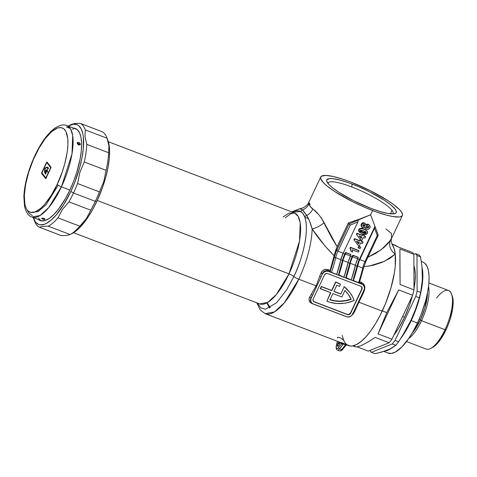<?xml version="1.0" encoding="UTF-8"?>
<svg xmlns="http://www.w3.org/2000/svg" width="477" height="477" viewBox="0 0 477 477"><rect width="100%" height="100%" fill="white"/><g stroke="black" fill="none" stroke-linecap="round" stroke-linejoin="round"><path stroke-width="0.72" d="M339.588 342.134A2.373 0.829 110.9 0 1 339.123 344.901L338.253 346.171L337.549 346.26L337.96 343.398L339.481 343.977L337.96 343.398A2.373 0.829 110.9 0 1 339.111 341.949M392.959 213.899A35.978 7.03 25.2 0 0 392.034 210.381A35.978 7.03 25.2 0 0 351.746 186.936L352.157 184.074A38.351 7.489 -154.8 0 1 386.424 201.622A38.351 7.489 -154.8 0 1 394.914 213.583A38.351 7.489 -154.8 0 1 370.927 208.377L380.264 211.585L387.992 213.469L393.442 213.863L395.564 213.285L396.143 212.742L396.292 211.192L395.105 209.069L390.931 204.991L384.235 200.155L369.085 191.563L358.883 186.817L348.914 182.876L340.029 180.085L332.994 178.684L329.643 178.589L326.942 179.71L326.793 181.26L329.064 184.635L332.153 187.467L338.849 192.303L354 200.889L370.927 208.377A38.351 7.489 -154.8 0 1 326.9 181.576A38.351 7.489 -154.8 0 1 352.157 184.074L351.746 186.936A35.978 7.03 -154.8 0 1 392.034 210.381A35.978 7.03 -154.8 0 1 393.102 213.654A35.978 7.03 -154.8 0 1 392.959 213.899M366.086 233.861L358.859 231.226M304.839 217.25L308.41 218.609M308.72 202.642L308.875 204.013L310.151 206.38L318.35 214.191L321.379 218.007L331.742 237.796L337.156 246.681L348.329 222.926L349.11 223.934L335.874 252.178L330.167 271.592L327.985 270.662L328.599 271.455L326.858 271.163L325.075 271.562L323.531 272.588L322.458 274.078A4.752 4.353 -37.7 0 1 328.599 271.455L327.985 270.662L326.232 270.429L323.823 271.526L322.673 272.987L321.104 276.946L322.285 273.858A57.013 19.927 110.9 0 1 321.104 276.946L310.795 299.061L310.915 301.655L311.833 303.086L313.276 304.016L347.387 316.972L350.058 316.633L351.603 315.607L354.023 311.248L352.676 314.116A4.752 4.353 -37.7 0 1 346.535 316.74L313.276 304.016A4.752 4.353 -37.7 0 1 311.499 302.704A4.752 4.353 -37.7 0 1 311.099 298.208L312.453 295.341A57.013 19.927 110.9 0 1 310.932 297.988A1.187 0.483 30.5 0 0 309.728 296.974C308.315 299.896 309.096 302.096 312.065 303.563A1.187 0.417 110.9 0 1 312.185 303.396A1.187 0.417 -69.1 0 0 312.065 303.563L345.324 316.287A1.187 0.417 -69.1 0 0 345.324 316.287L311.099 303.08L309.239 300.814L309.048 298.912L309.728 296.974A55.827 19.509 -69.1 0 0 311.213 294.381L316.096 285.83L298.787 279.206A55.827 19.509 110.9 0 1 265.176 313.657L274.478 311.88L284.292 302.847L298.787 279.206A55.827 19.509 -69.1 0 0 312.131 228.93L309.555 221.113L306.705 215.473A4.752 4.15 158.9 0 0 304.684 216.832A52.261 18.263 110.9 0 1 293.892 276.535L286.623 289.891L276.594 302.746L265.462 309.197L260.788 307.874L257.502 303.092L260.788 307.874L265.462 309.197L276.594 302.746L286.623 289.891L293.892 276.535A4.752 0.93 25.2 0 0 298.787 279.206A4.752 0.93 -154.8 0 1 293.892 276.535A4.752 0.93 25.2 0 0 288.99 273.864L299.514 241.135L300.212 222.801L298.149 216.325L294.482 212.951L289.038 213.177L283.028 216.963M308.768 202.403L308.875 204.013C309.287 205.504 310.575 207.173 312.751 209.027A11.877 10.035 -49 0 1 306.705 215.473A4.752 4.15 -21.1 0 0 304.684 216.832C303.73 214.245 302.37 212.486 300.605 211.549A4.752 4.448 -60.9 0 1 302.46 209.975A4.752 4.448 119.1 0 0 300.605 211.549A52.261 18.263 110.9 0 0 292.312 212.128L300.605 211.549L302.955 213.565L304.684 216.832C310.42 233.032 300.17 264.204 293.892 276.535A4.752 0.93 -154.8 0 0 288.99 273.864L97.248 200.495L288.99 273.864A48.702 17.017 -69.1 0 0 294.482 212.951L108.345 141.729M259.667 303.921A48.702 17.017 -69.1 0 0 288.99 273.864L276.344 294.494L267.788 302.37L259.667 303.921L73.536 232.693M340.441 284.334L340.268 284.107A35.632 32.651 142.3 0 0 336.213 282.223L336.392 282.444A35.632 32.651 -37.7 0 1 340.441 284.334A35.632 32.651 142.3 0 0 336.392 282.444A35.632 32.651 142.3 0 0 335.796 282.223L331.825 290.66L321.432 286.677L320.443 288.788L330.835 292.765L326.864 301.196L330.084 302.311L336.875 303.515L343.887 303.324L347.387 302.71L354.196 300.462L352.449 296.533L350.178 292.902L347.405 289.64L344.191 286.796L340.763 294.076L333.906 291.453L336.863 285.163A33.259 30.474 -37.7 0 1 339.439 286.462L340.441 284.334L339.439 286.462A33.259 30.474 -37.7 0 0 336.863 285.163L333.906 291.453L340.763 294.076L344.191 286.796A35.632 32.651 -37.7 0 1 349.713 292.288A35.632 32.651 -37.7 0 1 354.196 300.462A35.632 32.651 -37.7 0 1 326.864 301.196L330.835 292.765L320.264 288.561L321.259 286.456L331.652 290.433L335.796 282.223A35.632 32.651 -37.7 0 1 336.392 282.444L336.213 282.223A35.632 32.651 142.3 0 0 335.617 281.996L331.825 290.66L321.259 286.456L320.264 288.561L321.259 286.456L331.652 290.433L335.617 281.996A35.632 32.651 -37.7 0 1 336.213 282.223A35.632 32.651 -37.7 0 1 340.268 284.107L340.441 284.334M374.952 226.36L370.605 214.745L372.501 219.879L370.605 214.745L358.322 219.992L357.911 221.865L350.231 225.144L349.11 223.934L358.322 219.992L349.11 223.934L350.231 225.144L337.972 251.2L336.643 250.425L337.972 251.2A11.877 4.15 110.9 0 0 335.701 257.711A1.187 0.411 -167 0 0 334.144 257.586A57.013 19.927 110.9 0 1 330.167 271.592L331.515 272.385A58.2 20.338 -69.1 0 0 335.701 257.711A11.877 4.15 110.9 0 1 337.972 251.2L343.166 253.192L337.972 251.2L350.231 225.144L357.911 221.865L343.166 253.192L357.911 221.865L358.322 219.992L370.605 214.745L359.467 219.17L348.329 222.926L349.11 223.934L336.643 250.425A13.064 4.567 -69.1 0 0 334.144 257.586A1.187 0.411 13 0 1 335.701 257.711L340.9 259.697L343.166 253.192A11.877 4.15 -69.1 0 0 340.9 259.697A58.2 20.338 -69.1 0 1 336.708 274.37L331.515 272.385L336.708 274.37L340.9 259.697L335.701 257.711A58.2 20.338 110.9 0 1 331.515 272.385L330.167 271.592L330.03 270.745L334.115 255.654L325.111 246.15L312.131 228.93A55.827 19.509 110.9 0 1 298.787 279.206L316.096 285.83L319.691 276.368A55.827 19.509 -69.1 0 0 320.848 273.345L322.84 270.542L324.801 269.499L326.972 269.338L330.12 270.411A55.827 19.509 -69.1 0 0 334.115 255.654L336.196 248.881L348.329 222.926L359.467 219.17L370.605 214.745L372.591 210.53A45.136 8.819 -154.8 0 1 320.705 177.009A45.136 8.819 -154.8 0 1 350.494 181.928A45.136 8.819 -154.8 0 1 402.379 215.443A45.136 8.819 -154.8 0 1 372.591 210.53L370.605 214.745L374.952 226.36L359.354 259.5L357.672 258.856L359.354 259.5L374.952 226.36L374.952 227.064L359.098 261.146L353.338 280.738L353.034 280.339L357.5 264.425L359.354 259.5A11.877 4.15 -69.1 0 0 357.07 266.065L355.413 265.433L357.07 266.065A57.013 19.927 -69.1 0 1 353.034 280.339L358.537 282.724A58.2 20.338 -69.1 0 0 362.723 268.05L357.529 266.065A58.2 20.338 110.9 0 1 353.338 280.738L359.306 282.843L363.367 268.593A1.187 0.411 13 0 1 363.247 268.724A1.187 0.411 -167 0 0 363.367 268.587A1.187 0.411 -167 0 0 362.723 268.05L357.529 266.065A11.877 4.15 110.9 0 1 359.795 259.554L374.54 228.227L377.259 235.483L364.994 261.545L359.795 259.554L364.994 261.545A11.877 4.15 -69.1 0 0 362.723 268.05A1.187 0.411 13 0 1 363.367 268.587L365.781 261.67L364.994 261.545L365.781 261.67L378.231 235.209L375 226.492M390.424 213.803L392.034 210.381L390.424 213.803M351.919 315.309L353.385 313.675L351.919 315.309M354.87 311.087A55.827 19.509 110.9 0 1 353.385 313.675A1.187 0.483 30.5 0 0 352.938 313.568A1.187 0.483 -149.5 0 1 353.385 313.675A55.827 19.509 110.9 0 0 354.87 311.087A1.187 0.423 29.2 0 0 354.155 310.98A1.187 0.423 -150.8 0 1 354.87 311.087L358.919 302.215L382.202 311.123L358.919 302.215L354.87 311.087M256.823 302.829L260.215 309.967L265.176 313.657L348.592 345.575A55.827 19.509 -69.1 0 0 382.202 311.123A55.827 19.509 -69.1 0 0 395.272 254.116L389.721 258.474L382.166 262.32L373.193 265.278L363.85 266.756M364.5 290.052A55.827 19.509 110.9 0 1 363.349 293.075L358.919 302.215L363.349 293.075L362.693 292.836L363.349 293.075A55.827 19.509 110.9 0 0 364.5 290.052L364.076 289.885L364.5 290.052L364.887 287.738L364.416 285.461L363.158 283.559L361.298 282.342C364.368 283.94 365.436 286.51 364.5 290.052M359.682 281.722L361.298 282.342A1.187 0.417 -69.1 0 0 361.244 283.386L361.858 284.179A4.752 4.353 -37.7 0 1 363.635 285.49A4.752 4.353 -37.7 0 1 364.029 289.986L362.681 292.854L364.339 289.134L364.434 287.375L363.295 285.109L361.244 283.386L359.366 282.67L361.244 283.386A1.187 0.417 110.9 0 1 361.298 282.342L359.682 281.722M357.994 257.186L352.795 255.195L352.08 256.715L350.398 256.071L352.08 256.715L352.795 255.195L353.087 255.571L350.678 261.652L346.063 277.954L345.759 277.554L350.219 261.64L352.08 256.715A11.877 4.15 -69.1 0 0 349.796 263.28L348.138 262.648L349.796 263.28A57.013 19.927 -69.1 0 1 345.759 277.554L351.263 279.939L355.872 263.644L358.281 257.562L352.795 255.195L358.281 257.562L357.72 258.761L352.521 256.769L353.087 255.571L357.994 257.186M350.714 254.402L345.521 252.411L344.805 253.931L343.124 253.287L344.805 253.931L345.521 252.411L345.813 252.786L343.398 258.868L338.789 275.169L338.479 274.77L342.945 258.856L344.805 253.931A11.877 4.15 -69.1 0 0 342.522 260.496L340.858 259.864L342.522 260.496A57.013 19.927 -69.1 0 1 338.479 274.77L343.983 277.155L348.598 260.859L351.006 254.778L345.521 252.411L351.006 254.778L350.446 255.976L345.247 253.985L345.813 252.786L350.714 254.402M367.093 231.029L365.281 229.515L361.208 228.256M360.475 228.304L359.139 228.966L358.585 229.926L358.603 230.975L359.372 232.096M362.782 241.797L361.447 241.284L362.782 241.797M361.465 240.259L360.063 239.722L359.646 240.599L354.465 238.613L353.928 239.758L357.988 245.136L359.384 245.673L360.725 242.829L362.454 243.485L363.069 242.173L361.345 241.511L361.757 240.635L360.35 240.098L359.938 240.974L354.757 238.989L354.22 240.134L357.988 245.136L353.928 239.758L354.22 240.134L353.928 239.758L354.465 238.613L359.938 240.974L359.646 240.599L360.063 239.722L361.465 240.259M358.71 250.449L350.392 247.265L349.885 248.344L350.607 249.167L351.293 251.492L352.7 252.029L352.336 249.823L358.382 252.136L359.002 250.824L350.392 247.265L358.71 250.449M350.398 248.911L351 251.117L350.446 248.976M360.356 246.943L358.74 246.323L358.12 247.641L360.028 248.636L360.648 247.319L360.356 246.943L360.648 247.319L359.032 246.698L358.412 248.016L358.12 247.641L358.74 246.323L360.356 246.943M365.304 236.431L363.975 235.924L365.304 236.431M363.987 234.893L362.586 234.356L362.174 235.233L356.993 233.247L356.45 234.392L360.511 239.77L361.912 240.307L363.247 237.463L364.977 238.118L365.597 236.807L363.868 236.145L364.279 235.268L362.878 234.732L362.466 235.608L357.279 233.623L356.742 234.767L360.511 239.77L356.45 234.392L356.742 234.767L356.45 234.392L356.993 233.247L362.466 235.608L362.174 235.233L362.586 234.356L363.987 234.893M369.681 225.442L368.632 224.428M367.856 224.112L365.728 224.506M365.263 223.552L363.707 222.729L362.126 223.105L361.011 224.876L361.596 226.718M361.089 225.997L361.333 226.438M364.607 227.1L365.024 227.994M327.902 183.281A35.978 7.03 -154.8 0 1 327.997 183.019A35.978 7.03 -154.8 0 1 351.746 186.936A35.978 7.03 25.2 0 0 327.902 183.281M330.024 299.705A33.259 30.474 142.3 0 0 351.006 299.079L351.179 299.306A33.259 30.474 -37.7 0 0 347.828 293.737A33.259 30.474 -37.7 0 0 344.901 290.499L341.854 296.98L344.901 290.499L348.466 294.595L351.179 299.306L345.873 300.76L340.459 301.345L335.104 301.035L329.953 299.854L332.91 293.564L341.854 296.98L332.91 293.564L329.953 299.854A33.259 30.474 -37.7 0 0 351.179 299.306L351.006 299.079A33.259 30.474 142.3 0 0 347.733 293.617M359.306 282.843L363.247 268.724M350.255 263.28A58.2 20.338 110.9 0 1 346.063 277.954L351.263 279.939A58.2 20.338 -69.1 0 0 355.448 265.266L350.255 263.28A11.877 4.15 110.9 0 1 352.521 256.769L357.72 258.761A11.877 4.15 -69.1 0 0 355.448 265.266L350.255 263.28M342.975 260.496A58.2 20.338 110.9 0 1 338.789 275.169L343.983 277.155A58.2 20.338 -69.1 0 0 348.174 262.481L342.975 260.496A11.877 4.15 110.9 0 1 345.247 253.985L350.446 255.976A11.877 4.15 -69.1 0 0 348.174 262.481L342.975 260.496M340.882 342.408L350.422 346.004L352.306 345.968L356.45 344.609L360.994 341.58L365.781 336.989L370.653 330.978L375.459 323.746L380.044 315.524L385.499 303.605L390.907 288.066L394.366 272.999L395.254 266.053L395.272 254.116A11.877 10.118 35.1 0 1 390.353 240.515L381.302 249.644L367.862 257.24L375.757 253.376L383.639 247.766L388.522 242.93L391.695 238.142M342.2 335.355L343.708 340.381L341.097 338.253L339.016 337.46C337.698 337.108 337.179 337.287 337.472 337.996M368.989 266.154L384.468 261.307L395.272 254.116A11.877 10.118 -144.9 0 1 390.353 240.515L391.551 238.446L391.11 241.058L391.945 244.021A55.827 19.509 110.9 0 1 395.272 254.116L394.026 248.177L391.85 243.896M350.494 181.928L370.42 190.74L388.248 200.847L393.805 204.716L399.768 209.868L401.932 212.67L402.546 214.841L402.26 215.664L400.519 216.737L399.082 216.981L392.666 216.516L386.859 215.222L376.407 211.943L364.672 207.304L352.664 201.717L334.836 191.605L326.954 185.917L323.317 182.59L320.651 178.613L320.538 177.611L321.504 176.156L325.803 175.429L333.184 176.49L343.005 179.251L350.494 181.928M363.343 285.145L361.244 283.386L363.104 284.805M322.285 273.858L320.848 273.345L322.285 273.858A57.013 19.927 110.9 0 1 321.104 276.946L312.453 295.341A57.013 19.927 110.9 0 1 310.932 297.988L310.3 300.266L311.231 302.311M328.599 271.455L361.858 284.179L328.599 271.455M354.023 311.248L362.681 292.854L354.023 311.248M313.294 301.136A2.373 2.176 142.3 0 0 314.093 301.679L347.351 314.409A2.373 2.176 142.3 0 0 350.422 313.097L361.781 288.967L350.601 313.323A2.373 2.176 -37.7 0 1 347.53 314.635L314.265 301.905A2.373 2.176 -37.7 0 1 313.18 299.001L324.533 274.871L326.286 273.476L327.604 273.559L360.868 286.289L362.043 287.47L361.954 289.193L350.601 313.323L348.848 314.719L347.53 314.635L314.265 301.905L313.085 300.725L313.18 299.001L324.533 274.871A2.373 2.176 -37.7 0 1 327.604 273.559L360.868 286.289A2.373 2.176 -37.7 0 1 361.954 289.193L361.781 288.967A2.373 2.176 142.3 0 0 361.661 286.832M333.966 291.316L340.59 293.85L333.966 291.316M330.597 292.675L326.864 301.196L330.597 292.675M349.623 292.168A35.632 32.651 142.3 0 0 349.534 292.061A35.632 32.651 142.3 0 0 344.018 286.57L349.563 292.091M313.103 300.886L314.093 301.679L347.351 314.409L348.675 314.492L350.422 313.097L361.781 288.967L361.679 286.862M329.78 299.628L334.932 300.814L340.286 301.118L345.694 300.534L351.006 299.079L348.293 294.369M299.806 208.699L302.46 209.975A11.877 11.388 164 0 0 308.875 204.013A11.877 11.388 -16 0 1 302.46 209.975L306.705 215.473A11.877 10.035 131 0 0 312.751 209.027C316.442 211.383 320.228 215.95 324.116 222.711A11.877 4.227 -31.2 0 1 312.131 228.93A11.877 4.227 148.8 0 0 324.116 222.711L337.156 246.681L334.115 255.654C325.743 247.378 318.415 238.47 312.131 228.93C310.521 223.003 308.708 218.52 306.705 215.473L303.509 210.965L301.184 209.057L299.967 208.699L291.632 211.866M310.181 204.675L308.816 202.278M402.379 215.443L391.563 238.434L391.373 233.372L385.893 228.978M270.25 307.635L267.15 302.746M377.712 235.441L377.259 235.483L377.712 235.441M375.011 226.617L374.54 228.227L377.259 235.483L364.994 261.545A11.877 4.15 -69.1 0 0 362.723 268.05A58.2 20.338 110.9 0 1 358.537 282.724M330.12 270.411A1.187 0.417 -69.1 0 0 330.066 271.455L327.985 270.662A1.187 0.417 110.9 0 1 328.039 269.612L330.12 270.411M310.932 297.988A1.187 0.483 -149.5 0 0 309.728 296.974A55.827 19.509 -69.1 0 0 311.213 294.381A1.187 0.423 -150.8 0 1 312.453 295.341A1.187 0.423 29.2 0 0 311.213 294.381L316.096 285.83L319.691 276.368L321.104 276.946L319.691 276.368A55.827 19.509 -69.1 0 0 320.848 273.345C322.369 270.03 324.765 268.784 328.039 269.612A1.187 0.417 -69.1 0 0 327.985 270.662L324.187 271.24M341.46 343.899A57.013 19.927 110.9 0 1 339.612 342.14A57.013 19.927 110.9 0 0 341.46 343.899L338.557 347.56L341.46 343.899A1.187 1.109 124.6 0 0 341.383 342.82A1.187 1.109 -55.4 0 1 341.46 343.899L343.428 343.989L345.503 344.788L341.681 349.605L339.6 348.812L343.261 343.935M337.483 341.323L336.321 346.069L336.327 347.834L336.559 348.365L337.406 348.556L338.557 347.56A4.752 1.658 110.9 0 1 336.547 344.954A1.187 0.346 -165.5 0 0 336.434 345.062A1.187 0.346 14.5 0 1 336.547 344.954L337.483 341.323M339.535 342.045L339.123 344.901A2.373 0.829 110.9 0 1 337.692 346.368A2.373 0.829 110.9 0 1 337.96 343.398L339.236 341.914M341.562 350.148L342.122 349.784M345.676 344.865L341.681 349.605A1.187 0.745 38.4 0 0 342.605 349.492A1.187 0.745 -141.6 0 0 342.719 349.152L345.914 345.324L342.605 349.492A1.187 0.745 -141.6 0 1 341.681 349.605L339.6 348.812A5.939 2.075 110.9 0 1 337.46 350.094L339.541 350.887A5.939 2.075 -69.1 0 0 341.681 349.605A5.939 2.075 110.9 0 1 339.505 350.875M337.424 350.082A5.939 2.075 -69.1 0 0 339.6 348.812A1.187 0.745 -141.6 0 1 338.557 347.56A1.187 0.745 38.4 0 0 339.6 348.812L343.428 343.989A1.187 0.417 110.9 0 1 343.762 343.726A1.187 0.417 -69.1 0 0 343.428 343.989L345.503 344.788A1.187 0.417 110.9 0 1 345.843 344.525A1.187 0.417 -69.1 0 0 345.503 344.788L345.622 345.491A1.187 1.109 -55.4 0 1 345.914 345.062A1.187 1.109 124.6 0 0 345.622 345.491M347.113 344.799A1.187 1.109 124.6 0 0 346.517 344.746A1.187 1.109 -55.4 0 1 347.113 344.799A55.827 19.509 110.9 0 1 343.708 340.381M350.684 247.641L350.178 248.72L349.885 248.344L350.392 247.265L350.684 247.641L350.178 248.72L351.036 249.966L351.293 251.492L352.7 252.029L352.336 249.823L358.382 252.136L359.002 250.824L350.684 247.641M360.028 248.636L358.412 248.016L359.032 246.698L360.648 247.319L360.028 248.636M359.318 242.286L358.567 243.884L356.528 241.219L359.318 242.286L356.528 241.219L358.567 243.884L359.318 242.286M358.281 243.508L358.925 242.137L358.281 243.508M362.454 243.485L360.725 242.829L359.384 245.673L357.988 245.136L354.22 240.134L354.757 238.989L359.938 240.974L360.35 240.098L361.757 240.635L361.345 241.511L363.069 242.173L362.454 243.485M361.846 236.926L361.095 238.518L359.056 235.853L361.846 236.926L359.056 235.853L361.095 238.518L361.846 236.926M360.803 238.142L361.447 236.771L360.803 238.142M364.977 238.118L363.247 237.463L361.912 240.307L360.511 239.77L356.742 234.767L357.279 233.623L362.466 235.608L362.878 234.732L364.279 235.268L363.868 236.145L365.597 236.807L364.977 238.118M359.27 232.06L358.716 229.586L359.264 232.06L362.15 233.808C364.148 234.94 365.913 234.726 367.433 233.175L367.171 231.077L363.987 228.948L366.879 230.695L364.279 229.324C362.281 228.203 360.523 228.411 359.008 229.962L358.716 229.586C360.236 228.036 361.989 227.827 363.987 228.948L364.279 229.324L361.5 228.638L360.052 228.912L359.008 229.962L359.27 232.06L362.15 233.808L365.525 234.487L366.712 234.04L367.433 233.175L367.618 232.114L367.165 231.071M362.836 232.388L360.427 231.13L360.302 230.451L363.611 230.749L366.026 232.025L366.133 232.687L362.431 232.233L360.385 231.071L360.362 230.355L361.077 230.045L365.203 231.434L366.187 232.466L365.841 232.305L366.133 232.687L365.358 233.086L362.836 232.388M360.308 230.934L362.544 232.013L365.841 232.305L365.841 231.828M365.817 231.78L365.71 232.49L364.625 232.675L360.23 230.862M365.072 232.71L364.625 232.675M365.585 224.619L368.178 224.22L368.465 224.595L365.877 224.995L365.507 223.862L364.661 223.266C363.283 222.831 362.246 223.272 361.536 224.584L361.644 226.837L362.657 227.541L364.869 227.141L365.275 228.316L366.408 229.103C367.922 229.646 369.109 229.204 369.967 227.785L369.77 225.514L368.178 224.22L369.77 225.514M361.644 226.837L361.244 224.208C361.954 222.896 362.997 222.455 364.368 222.89L365.507 223.862M365.275 228.316L364.661 227.308M362.806 225.734L363.402 226.277L362.86 225.019L364.231 224.524L364.732 224.864L364.792 225.782L363.402 226.277L363.116 225.901L364.506 225.406L364.792 225.782L364.559 224.697M363.402 226.277L362.77 225.603L362.961 224.846L363.85 224.434L364.577 224.709L364.899 225.388L364.386 226.241L362.919 225.937M366.068 227.07L366.867 227.732L366.193 227.273L366.068 226.331L367.755 225.871L368.548 226.39L368.667 227.302L366.867 227.732L366.574 227.356L368.375 226.927L368.667 227.302L368.381 226.223M364.869 227.141L365.811 228.805L367.916 229.312L369.538 228.453L370.212 226.784L369.973 225.824L368.924 224.804L367.141 224.405L365.877 224.995L365.376 223.713L363.766 223.087L361.763 224.172L361.381 226.372L362.931 227.63L364.869 227.141M366.867 227.732L365.984 226.79L366.378 225.955L367.302 225.752L368.548 226.39L368.745 227.064L368.327 227.69L366.867 227.732M368.548 226.39L368.256 226.015L368.375 226.927L367.552 227.493L365.859 226.831M368.256 226.015L368.453 226.688M367.552 227.493L367.051 227.487M364.529 224.631L364.094 225.865L362.776 225.71M404.532 317.283L402.6 316.543L404.532 317.283L398.587 328.295L393.889 335.063A45.136 15.771 -69.1 0 0 404.532 317.283A45.136 15.771 -69.1 0 0 412.343 295.841L409.528 305.041L404.532 317.283M406.499 341.538L426.14 349.051A31.357 10.959 -69.1 0 0 445.023 329.702A31.357 10.959 110.9 0 1 430.767 348.401L432.573 347.441A29.693 10.375 -69.1 0 0 446.073 329.732L445.023 329.702L421.531 320.711L420.374 319.924A2.85 0.555 25.2 0 0 419.176 319.232A2.85 0.555 -154.8 0 1 420.374 319.924A29.812 10.416 110.9 0 1 412.08 333.202L420.374 319.924L421.531 320.711A31.357 10.959 110.9 0 1 408.658 338.551A31.357 10.959 -69.1 0 0 421.531 320.711L445.023 329.702A31.357 10.959 -69.1 0 0 448.553 290.481L428.912 282.962M378.368 352.932L374.964 353.678L371.41 352.318A54.64 19.092 110.9 0 1 369.991 350.482A54.64 19.092 -69.1 0 0 371.41 352.318L392.255 343.929L395.809 345.288L389.757 349.11L381.57 352.115L374.964 353.678L371.41 352.318L392.255 343.929L395.809 345.288A54.64 19.092 -69.1 0 0 398.611 341.753A54.64 19.092 110.9 0 1 395.809 345.288L391.993 347.918L387.276 350.207L378.368 352.932M401.992 336.571L398.611 341.753L395.057 340.399A54.64 19.092 110.9 0 1 392.255 343.929A54.64 19.092 -69.1 0 0 395.057 340.399L415.747 296.432L419.301 297.785A54.64 19.092 -69.1 0 0 420.684 292.419L417.131 291.059A54.64 19.092 110.9 0 1 415.747 296.432L419.301 297.785L415.521 309.323L410.846 320.496L405.176 331.306L398.611 341.753L395.057 340.399L415.747 296.432A54.64 19.092 -69.1 0 0 417.131 291.059L416.976 255.481L420.529 256.841A54.64 19.092 -69.1 0 0 419.11 255.004L415.562 253.645A54.64 19.092 110.9 0 1 416.976 255.481L420.529 256.841L421.966 266.273L422.389 279.755L420.684 292.419L417.131 291.059L416.976 255.481A54.64 19.092 -69.1 0 0 415.562 253.645L413.857 254.33L415.562 253.645L419.11 255.004A54.64 19.092 110.9 0 1 420.529 256.841L421.966 266.273L422.497 275.354L422.044 284.059L420.684 292.419A54.64 19.092 110.9 0 1 419.301 297.785L415.521 309.323L410.846 320.496L401.992 336.571M411.222 320.639A48.702 17.017 110.9 0 1 400.835 338.384L407.03 328.772L411.222 320.639L417.458 323.024L411.222 320.639L416.612 307.432L419.402 298.447L421.418 289.724L422.837 277.852L422.127 267.859A48.702 17.017 110.9 0 1 411.222 320.639M391.206 348.365A48.702 17.017 110.9 0 1 385.011 351.048L386.99 350.595L391.206 348.365M383.842 351.436L388.135 353.081A48.702 17.017 -69.1 0 0 417.458 323.024L413.261 331.163L408.771 338.39L401.855 346.94L395.254 352.104L391.313 353.427L387.92 352.992M427.505 292.896L424.9 308.035L420.374 319.924A29.812 10.416 110.9 0 0 427.505 292.896M352.753 345.897L356.128 347.012L360.368 345.956L366.843 342.695L375.208 337.406L389.137 342.736A54.64 19.092 -69.1 0 0 391.939 339.201L378.011 333.876L386.811 312.626L382.31 310.903L386.811 312.626L398.7 289.909L412.629 295.233A54.64 19.092 -69.1 0 0 414.018 289.867L400.09 284.536L399.881 261.98L399.929 248.958L413.857 254.289A54.64 19.092 -69.1 0 0 412.444 252.452L398.516 247.128L391.838 243.848M368.292 351.126L357.279 346.91L368.292 351.126L389.137 342.736L368.292 351.126M354.363 345.795L354.93 346.684L356.128 347.012L360.368 345.956L366.843 342.695L375.208 337.406L389.137 342.736A54.64 19.092 110.9 0 0 391.939 339.201L378.011 333.876L398.7 289.909L412.629 295.233L391.939 339.201L412.629 295.233A54.64 19.092 110.9 0 0 414.018 289.867L400.09 284.536L399.929 248.958L413.857 254.289L414.018 289.867L413.857 254.289A54.64 19.092 110.9 0 0 412.444 252.452L398.516 247.128L395.355 245.244L392.273 244.194M428.531 286.629A31.357 10.959 110.9 0 1 421.531 320.711A31.357 10.959 -69.1 0 0 428.531 286.629M423.165 262.201L424.613 263.077L426.951 266.1L428.459 270.721L429.097 276.755L428.823 283.982L427.654 292.109L425.639 300.832L421.197 314.301L417.458 323.024A48.702 17.017 -69.1 0 0 422.944 262.111L421.334 261.497M432.532 347.459L435.173 345.61L440.772 339.099L446.073 329.732L448.35 324.414L450.264 318.934L452.709 308.345L453.037 299.58L452.256 295.943M436.652 298.018A31.357 10.959 110.9 0 1 451.564 294.053A31.357 10.959 110.9 0 1 445.023 329.702L446.073 329.732A29.693 10.375 -69.1 0 0 452.262 295.973A29.693 10.375 -69.1 0 0 451.886 295.084M398.7 289.909L378.011 333.876L386.811 312.626L398.7 289.909M399.929 248.958L400.09 284.536L399.929 248.958M414.012 288.478A45.136 15.771 -69.1 0 0 413.911 265.874L414.728 268.807L415.312 274.4L415.062 281.096L413.982 288.627M33.533 218.341L34.535 221.084A55.827 19.509 -69.1 0 0 39.46 227.267L42.852 226.331L48.302 226.193L70.131 234.547A55.827 19.509 -69.1 0 0 79.802 226.211L57.973 217.858A55.827 19.509 110.9 0 1 48.302 226.193L70.131 234.547L66.732 235.483L61.289 235.62L39.46 227.267L42.852 226.331L48.302 226.193A55.827 19.509 -69.1 0 0 57.973 217.858L62.439 209.439L68.956 201.854A55.827 19.509 -69.1 0 0 73.506 193L70.846 191.45A53.448 18.681 110.9 0 1 33.533 218.341A53.448 18.681 110.9 0 1 33.259 217.536L35.447 221.948L38.422 224.339L40.205 224.822L44.248 224.327L46.472 223.361L51.23 220.028L56.238 214.948L63.805 204.49L70.846 191.45L74.949 181.868L79.82 167.093L82.032 157.517L83.314 148.591L83.392 137.173L82.92 134.043L81.257 128.969L78.693 125.654L77.101 124.688L73.38 124.211L68.235 126.125A53.448 18.681 110.9 0 1 68.98 125.707A53.448 18.681 110.9 0 1 83.612 140.608A53.448 18.681 110.9 0 1 70.846 191.45L73.506 193L95.334 201.348A55.827 19.509 110.9 0 1 90.785 210.208L86.319 218.633L79.802 226.211A55.827 19.509 110.9 0 1 70.131 234.547L72.534 233.265A53.448 18.681 -69.1 0 0 96.831 201.395L95.334 201.348A55.827 19.509 -69.1 0 0 99.407 191.879L77.578 183.526A55.827 19.509 110.9 0 1 73.506 193A55.827 19.509 110.9 0 1 68.956 201.854L90.785 210.208A55.827 19.509 -69.1 0 0 95.334 201.348L73.506 193A55.827 19.509 -69.1 0 0 77.578 183.526L79.897 172.322L84.274 161.971L106.103 170.319A55.827 19.509 -69.1 0 0 108.625 152.735L86.796 144.382A55.827 19.509 110.9 0 1 84.274 161.971A55.827 19.509 -69.1 0 0 86.796 144.382L84.995 136.72L85.282 129.899L107.104 138.247A55.827 19.509 -69.1 0 0 102.054 131.706L80.225 123.352A55.827 19.509 110.9 0 1 85.282 129.899A55.827 19.509 -69.1 0 0 80.225 123.352L74.752 123.495L71.383 124.425L74.752 123.495L80.225 123.352L102.054 131.706A55.827 19.509 110.9 0 1 106.979 137.889A55.827 19.509 110.9 0 1 107.104 138.247L108.905 145.908L108.625 152.735A55.827 19.509 110.9 0 1 106.103 170.319L103.783 181.528L99.407 191.879A55.827 19.509 110.9 0 1 95.334 201.348L96.831 201.395L92.222 210.321L87.291 218.257L79.701 227.636L77.214 229.974L72.456 233.307M73.321 128.069A49.292 17.226 110.9 0 1 75.378 128.474A49.292 17.226 110.9 0 1 69.827 190.132A49.292 17.226 110.9 0 1 40.146 220.553A49.292 17.226 110.9 0 1 38.345 219.48L41.571 220.905L45.297 220.452L49.507 218.233L54.032 214.34L58.701 208.908L65.582 198.366L69.827 190.132L73.613 181.296L76.785 172.203L80.148 158.835L81.328 150.607L81.603 143.297L80.965 137.191L79.432 132.511L77.065 129.452L75.599 128.563L73.321 128.069M76.386 128.969A49.292 17.226 -69.1 0 0 75.402 128.868L76.386 128.969M70.131 234.547L66.732 235.483L61.289 235.62L39.46 227.267A55.827 19.509 110.9 0 1 34.404 220.72M41.225 220.851A49.292 17.226 -69.1 0 1 40.42 220.273L40.539 220.374M107.969 140.608L108.905 143.982L109.597 150.607L109.299 158.537L108.017 167.457L105.805 177.033L102.746 186.895L96.831 201.395A53.448 18.681 -69.1 0 0 107.981 140.632A53.448 18.681 -69.1 0 0 107.528 139.517M85.282 129.899L107.104 138.247L108.905 145.908L108.625 152.735L86.796 144.382L84.995 136.72L85.282 129.899M84.274 161.971L106.103 170.319L103.783 181.528L99.407 191.879L77.578 183.526L79.897 172.322L84.274 161.971M68.956 201.854L90.785 210.208L86.319 218.633L79.802 226.211L57.973 217.858L62.439 209.439L68.956 201.854M42.781 218.055L44.188 218.591L42.763 218.216M78.055 144.495L78.52 144.495L77.936 144.048L78.514 144.519L79.182 144.233L78.729 144.609L77.978 144.185M77.823 143.935L77.972 143.386L78.729 143.565L79.182 144.233L78.52 144.495A0.477 0.328 -0.3 0 1 78.484 144.501M57.168 184.36C52.1 196.649 35.709 220.153 27.272 210.113C19.354 198.981 29.121 166.902 35.077 155.758A3.798 0.745 -154.8 0 1 34.97 155.401A3.798 0.745 25.2 0 0 35.077 155.758C40.146 143.47 56.536 119.965 64.973 130.006C72.892 141.138 63.125 173.217 57.168 184.36A3.798 0.745 25.2 0 0 61.426 186.835A3.798 0.745 -154.8 0 1 57.168 184.36L62.165 172.119L64.747 163.79L67.263 151.847L67.931 144.704L67.764 138.527L65.963 131.598L63.799 128.796L60.955 127.58L57.538 127.991L51.641 131.622L45.267 138.569L38.965 148.222L33.283 159.753L28.703 172.173L25.627 184.414L24.315 195.415L24.882 204.239L26.283 208.521L27.272 210.113L28.447 211.323L31.291 212.539L34.708 212.122L40.605 208.497L44.838 204.204L51.224 195.373L57.168 184.36M41.72 220.773L42.292 220.958A48.934 17.1 -69.1 0 1 41.732 220.773L31.959 217.035L40.116 215.479L48.72 207.567L61.426 186.835A48.934 17.1 110.9 0 1 31.959 217.035C28.68 216.164 26.205 212.67 24.542 206.547L23.85 196.363C24.583 183.573 28.286 169.925 34.964 155.413C40.968 142.754 47.503 133.739 54.569 128.373C59.732 125.04 63.852 124.121 66.941 125.63A48.934 17.1 110.9 0 1 61.426 186.835L69.857 190.067L61.426 186.835L71.997 153.946L72.701 135.522L70.626 129.017L66.941 125.63L76.708 129.368A48.934 17.1 -69.1 0 1 77.25 129.607L76.922 129.452M45.112 219.277L43.258 219.337L41.594 218.394L43.461 218.293L45.112 219.277M40.056 219.808L38.41 217.977M72.373 129.231L73.518 129.017M77.28 143.571L77.274 142.563L78.723 142.325L80.208 143.684L80.214 144.692L78.735 144.966L77.28 143.571M50.896 167.075L50.729 168.22L46.168 177.921L45.536 178.464L41.702 173.491L41.863 172.346L46.776 162.144L50.896 167.075A0.948 0.334 110.9 0 1 50.729 168.22L46.168 177.921A0.948 0.334 110.9 0 1 45.595 178.505A0.948 0.334 110.9 0 1 45.536 178.464L41.702 173.491L42.322 173.729L45.893 178.35L42.322 173.729L41.702 173.491A0.948 0.334 110.9 0 1 41.863 172.346L46.43 162.651A0.948 0.334 110.9 0 1 47.002 162.067A0.948 0.334 110.9 0 1 47.056 162.108L50.896 167.075M58.23 185.231L46.174 204.579L38.094 211.645L30.629 212.414M80.333 144.233C79.248 142.146 78.192 141.741 77.161 143.017A1.187 0.829 -0.3 0 1 77.775 143.696L79.182 144.233A1.187 0.829 -0.3 0 1 80.333 144.233A1.187 0.829 179.7 0 0 79.182 144.233L78.842 144.597L77.775 143.696A1.187 0.829 179.7 0 0 77.161 143.017C78.21 145.151 79.265 145.551 80.333 144.233M41.767 218.233C41.833 219.009 42.894 219.408 44.939 219.45A1.187 1.061 -111.9 0 1 44.194 218.609A1.187 1.061 68.1 0 0 44.939 219.45C44.886 218.609 43.83 218.204 41.767 218.233A1.187 1.061 68.1 0 0 42.447 218.251A1.187 1.061 -111.9 0 1 41.767 218.233M42.262 173.545A0.948 0.334 -69.1 0 0 42.322 173.729L42.274 173.27M47.402 162.383L47.05 162.89M47.426 162.746L50.956 167.266L47.42 162.746M50.932 167.588L45.762 178.064L41.898 173.073L46.543 162.8L47.485 162.77L46.859 162.532L50.932 167.588M45.798 178.064L50.717 167.731L46.8 162.508L41.875 172.841L46.036 178.154M46.913 170.569L48.004 168.148L46.71 167.707L45.005 168.614L44.981 172.197L46.15 169.86L47.068 170.629L46.221 169.848L44.969 172.179A10.691 3.738 110.9 0 1 45.005 168.614A10.691 3.738 110.9 0 1 47.467 167.779A10.691 3.738 110.9 0 1 48.004 168.148L46.913 170.569M46.436 170.128L46.066 169.985L46.436 170.128M48.26 168.095A10.691 3.738 -69.1 0 0 48.094 168.017L47.467 167.779M47.396 171.529L47.801 172.006L47.414 171.517M47.497 167.499L46.579 167.821M46.698 170.629L47.235 171.446L46.078 170.384L44.802 172.811A11.168 3.899 110.9 0 1 44.814 168.602L44.951 168.303A11.168 3.899 110.9 0 1 47.64 167.332A11.168 3.899 110.9 0 1 48.296 167.832L47.002 170.808L47.754 172.167L46.776 171.291L45.345 174.093A11.168 3.899 110.9 0 1 45.082 173.646L45.565 173.831L45.082 173.646L45.291 173.24A10.691 3.738 -69.1 0 0 45.458 173.55A10.691 3.738 110.9 0 1 45.291 173.24L45.082 173.646A11.168 3.899 110.9 0 0 45.345 174.093L46.728 171.356L47.426 171.517M48.046 167.999L48.63 168.387M46.102 170.378L46.734 170.623L46.03 170.45L44.802 172.811L44.951 168.303L46.871 167.26L48.296 167.832L47.026 170.724L47.754 172.167L46.806 171.285M47.938 167.493A11.168 3.899 -69.1 0 0 46.841 167.695M46.615 171.201L47.235 171.44L46.633 171.058L45.542 173.485L46.615 171.201M47.461 170.885L47.032 170.712M342.778 343.839L342.23 343.81M285.276 217.828L291.059 213.553L294.482 212.951M299.693 208.711L302.484 208.055C307.641 205.724 308.685 202.51 308.81 202.284L320.705 177.009M363.635 285.49L363.086 284.787M311.499 302.704L310.962 302.013M266.864 302.901L269.541 307.999M378.237 235.113L374.982 226.414M337.406 341.293L336.434 345.056C335.856 347.882 336.196 349.563 337.46 350.094M342.605 349.492C341.598 350.684 340.572 351.15 339.541 350.887M345.914 345.324L346.982 344.901M360.427 231.13L360.135 230.755M451.564 294.053L452.262 295.973M71.472 124.378L68.98 125.707M106.979 137.889L107.981 140.632M66.428 126.96L70.256 128.42M32.472 215.705L29.097 213.297L26.95 209.659M78.359 144.674L77.811 144.239L78.359 144.674M42.733 218.084L44.26 218.466M46.388 178.303L45.762 178.064M47.456 162.746L46.829 162.508M44.987 172.203L45.607 172.441M45.47 173.556L46.09 173.795"/></g></svg>
